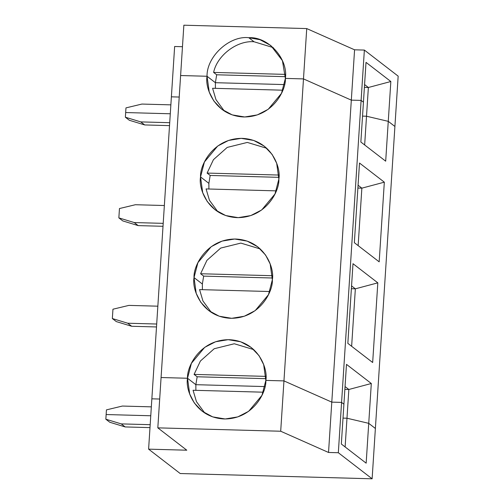 <?xml version="1.0" encoding="UTF-8"?>
<svg xmlns="http://www.w3.org/2000/svg" width="504" height="504" viewBox="0 0 504 504"><rect width="100%" height="100%" fill="white"/><g stroke="black" fill="none" stroke-linecap="round" stroke-linejoin="round"><path stroke-width="0.76" d="M213.614 72.419C217.073 55.427 237.126 40.226 254.041 41.763L248.774 37.706C229.509 35.4 206.558 56.599 207.043 76.261L215.384 82.694L216.689 74.787L213.614 72.419L285.434 74.39L213.614 72.419L216.689 74.787L285.453 76.677L216.689 74.787L215.384 82.694L284.495 84.59L215.384 82.694L207.043 76.261C206.558 56.599 229.509 35.4 248.774 37.706L254.041 41.763C237.126 40.226 217.073 55.427 213.614 72.419M141.914 104.063L170.869 104.857L141.914 104.063L125.968 107.881L125.666 112.55L125.968 107.881L141.914 104.063M398.16 76.142L394.909 126.472L398.16 76.142L364.367 50.072L361.11 100.403L363.434 102.199L366.011 62.364L363.434 102.199L361.11 100.403L364.367 50.072L398.16 76.142M368.367 87.494L364.575 84.565L368.367 87.494L390.839 81.516L366.011 62.364L390.839 81.516L368.367 87.494L366.515 116.229L388.263 121.344L390.839 81.516L388.263 121.344L394.909 126.472L388.263 121.344L366.515 116.229L368.367 87.494L364.392 87.381L368.367 87.494M362.54 116.115L366.515 116.229L362.54 116.115L366.515 116.229L364.657 144.957L366.515 116.229L362.54 116.115M303.484 78.907L351.32 100.138L354.577 49.808L306.734 28.577L303.484 78.907L306.734 28.577L183.859 25.2L180.608 75.531L207.043 76.261L180.608 75.531L183.859 25.2L306.734 28.577L354.577 49.808L364.367 50.072L354.577 49.808L351.32 100.138L361.11 100.403L351.32 100.138L303.484 78.907L285.377 78.41L282.423 60.65L270.774 45.486L260.007 39.715L248.774 37.706C268.267 36.464 288.395 58.848 285.377 78.41L303.484 78.907L285.377 78.41C286.203 90.046 272.67 117.224 243.646 116.966C214.691 115.63 204.719 87.809 207.043 76.261L180.608 75.531L161.078 377.527L180.608 75.531L207.043 76.261L209.236 92.049L213.816 100.951L221.647 109.179L232.205 114.887L244.711 116.978L257.317 114.906L268.191 109.311L281.49 93.347L285.377 78.41L303.484 78.907L351.32 100.138L331.789 402.129L341.58 402.4L361.11 100.403L351.32 100.138L361.11 100.403L341.58 402.4L343.911 404.195L346.481 364.361L371.309 383.506L368.733 423.341L375.379 428.469L394.909 126.472L388.263 121.344L366.515 116.229L388.263 121.344L385.686 161.179L388.263 121.344L394.909 126.472L375.379 428.469L368.733 423.341L371.309 383.506L346.481 364.361L343.911 404.195L341.58 402.4L331.789 402.129L351.32 100.138L303.484 78.907L283.954 380.898L303.484 78.907M273.319 47.634L254.041 41.763L273.319 47.634M182.473 46.708L174.642 46.494L171.385 96.825L179.216 97.045L171.385 96.825L174.642 46.494L182.473 46.708M125.666 112.55L170.289 113.778L125.666 112.55L125.37 117.218L140.761 121.899L144.711 124.942L129.32 120.267L125.37 117.218L125.666 112.55L170.289 113.778L125.666 112.55M122.806 220.928L118.856 217.886L119.461 208.543L118.856 217.886L134.247 222.56L163.208 223.354L134.247 222.56L138.197 225.609L122.806 220.928L138.197 225.609L163.012 226.29L138.197 225.609L134.247 222.56L118.856 217.886L122.806 220.928M361.859 188.156L358.067 185.233L361.859 188.156L384.325 182.177L359.503 163.031L354.35 242.695L359.503 163.031L384.325 182.177L361.859 188.156L358.142 245.624L361.859 188.156L357.884 188.049L361.859 188.156M379.178 261.847L384.325 182.177L379.178 261.847L354.35 242.695L379.178 261.847M164.361 205.525L135.4 204.725L119.461 208.543L135.4 204.725L164.361 205.525M161.078 377.527L187.513 378.252C186.688 366.616 200.22 339.438 229.244 339.696C258.199 341.032 268.172 368.852 265.847 380.407L283.954 380.898L331.789 402.129L283.954 380.898L265.847 380.407L263.661 364.613L259.081 355.711L251.244 347.483L240.685 341.775L228.186 339.683L215.58 341.756L204.706 347.351L191.407 363.315L187.513 378.252L195.854 384.684L264.965 386.581L195.854 384.684L197.159 376.778L265.923 378.668L197.159 376.778L195.854 384.684L187.513 378.252L161.078 377.527L157.821 427.858L186.789 450.204L148.604 449.152L186.789 450.204L157.821 427.858L161.078 377.527L187.513 378.252L189.706 394.04L194.286 402.942L202.117 411.176L212.675 416.877L225.181 418.975L237.787 416.896L248.661 411.302L261.96 395.338L265.847 380.407C266.673 392.036 253.147 419.215 224.116 418.963C195.161 417.621 185.189 389.8 187.513 378.252L161.078 377.527M200.535 176.923C199.71 165.287 213.242 138.109 242.267 138.367C271.221 139.703 281.194 167.523 278.869 179.078C279.695 190.707 266.162 217.886 237.138 217.633C208.183 216.292 198.211 188.471 200.535 176.923L202.721 192.711L207.308 201.613L215.139 209.847L225.697 215.548L238.197 217.646L250.809 215.567L261.683 209.973L274.976 194.008L278.869 179.078L276.677 163.283L272.097 154.382L264.266 146.154L253.707 140.446L241.202 138.354L228.596 140.427L217.722 146.021L204.422 161.986L200.535 176.923L208.877 183.355L208.908 189.013L208.877 183.355L210.181 175.449L278.945 177.339L210.181 175.449L208.877 183.355L200.535 176.923M194.027 277.591C193.202 265.954 206.728 238.776 235.752 239.035C264.707 240.37 274.68 268.191 272.362 279.739C273.181 291.375 259.654 318.553 230.63 318.295C201.676 316.959 191.703 289.139 194.027 277.591L196.213 293.378L200.794 302.28L208.624 310.508L219.19 316.216L231.689 318.308L244.295 316.235L255.169 310.64L268.468 294.676L272.362 279.739L270.169 263.951L265.589 255.049L257.758 246.815L247.199 241.114L234.694 239.016L222.088 241.095L211.214 246.689L197.914 262.653L194.027 277.591L202.362 284.023L202.4 289.674L202.362 284.023L203.666 276.116L272.431 278.006L203.666 276.116L202.362 284.023L194.027 277.591M363.434 102.199L360.858 142.034L363.434 102.199L361.11 100.403L363.434 102.199M266.811 148.302L247.319 142.424L227.209 147.414L213.431 159.686L207.106 173.08L278.926 175.052L207.106 173.08L210.181 175.449L207.106 173.08L213.431 159.686L227.209 147.414L247.319 142.424L266.811 148.302M212.587 88.269L215.958 99.622L224.368 111.094L215.958 99.622L212.587 88.269L282.826 90.197L212.587 88.269M215.416 88.345L215.384 82.694L207.043 76.261L215.384 82.694L215.416 88.345M385.686 161.179L360.858 142.034L385.686 161.179M372.664 362.508L347.842 343.363L352.995 263.693L377.817 282.845L372.664 362.508L377.817 282.845L352.995 263.693L347.842 343.363L372.664 362.508M169.527 125.628L144.711 124.942L169.527 125.628M179.216 97.045L171.385 96.825L151.855 398.821L159.686 399.036L151.855 398.821L171.385 96.825L179.216 97.045M217.86 211.762L209.45 200.29L206.079 188.931L209.45 200.29L217.86 211.762M284.495 84.59L215.384 82.694L284.495 84.59M169.716 122.692L140.761 121.899L169.716 122.692M140.761 121.899L125.37 117.218L129.32 120.267L144.711 124.942L140.761 121.899M116.298 321.596L112.348 318.547L112.953 309.21L112.348 318.547L127.739 323.228L156.694 324.022L127.739 323.228L131.689 326.271L116.298 321.596L131.689 326.271L156.505 326.957L131.689 326.271L127.739 323.228L112.348 318.547L116.298 321.596M355.351 288.823L351.559 285.894L355.351 288.823L377.817 282.845L355.351 288.823L351.635 346.286L355.351 288.823L351.376 288.71L355.351 288.823M157.847 306.186L128.892 305.392L112.953 309.21L128.892 305.392L157.847 306.186M260.297 248.963L240.811 243.092L220.702 248.081L206.923 260.354L200.598 273.748L272.418 275.719L200.598 273.748L203.666 276.116L200.598 273.748L206.923 260.354L220.702 248.081L240.811 243.092L260.297 248.963M276.318 190.865L206.079 188.931L276.318 190.865M211.352 312.423L202.936 300.951L199.571 289.598L202.936 300.951L211.352 312.423M106.142 414.54L106.445 409.872L106.142 414.54L150.765 415.769L106.142 414.54L105.84 419.215L109.79 422.257L125.181 426.938L109.79 422.257L105.84 419.215L106.142 414.54L150.765 415.769L106.142 414.54M348.844 389.485L345.045 386.562L348.844 389.485L371.309 383.506L348.844 389.485L346.985 418.219L368.733 423.341L346.985 418.219L348.844 389.485L344.868 389.378L348.844 389.485M343.01 418.112L346.985 418.219L343.01 418.112L346.985 418.219L345.127 446.954L346.985 418.219L343.01 418.112M151.339 406.854L122.384 406.054L106.445 409.872L122.384 406.054L151.339 406.854M253.789 349.631L234.297 343.753L214.194 348.743L200.416 361.015L194.084 374.409L265.904 376.381L194.084 374.409L197.159 376.778L194.084 374.409L200.416 361.015L214.194 348.743L234.297 343.753L253.789 349.631M269.804 291.526L199.571 289.598L269.804 291.526M159.686 399.036L151.855 398.821L148.604 449.152L180.205 473.527L372.122 478.8L338.329 452.731L328.532 452.466L280.697 431.235L157.821 427.858L280.697 431.235L328.532 452.466L338.329 452.731L372.122 478.8L180.205 473.527L148.604 449.152L151.855 398.821L159.686 399.036M193.064 390.26L196.428 401.619L204.844 413.091L196.428 401.619L193.064 390.26L263.296 392.194L193.064 390.26M264.965 386.581L195.854 384.684L195.886 390.342L195.854 384.684L187.513 378.252L195.854 384.684L264.965 386.581M368.733 423.341L346.985 418.219L368.733 423.341L366.156 463.176L368.733 423.341L375.379 428.469L372.122 478.8L375.379 428.469L368.733 423.341M341.334 444.024L366.156 463.176L341.334 444.024L343.911 404.195L341.334 444.024M343.911 404.195L341.58 402.4L338.329 452.731L341.58 402.4L331.789 402.129L328.532 452.466L331.789 402.129L283.954 380.898L280.697 431.235L283.954 380.898L265.847 380.407L283.954 380.898L331.789 402.129L341.58 402.4L343.911 404.195M149.997 427.619L125.181 426.938L121.231 423.889L105.84 419.215L121.231 423.889L125.181 426.938L149.997 427.619M150.186 424.683L121.231 423.889L150.186 424.683"/></g></svg>
